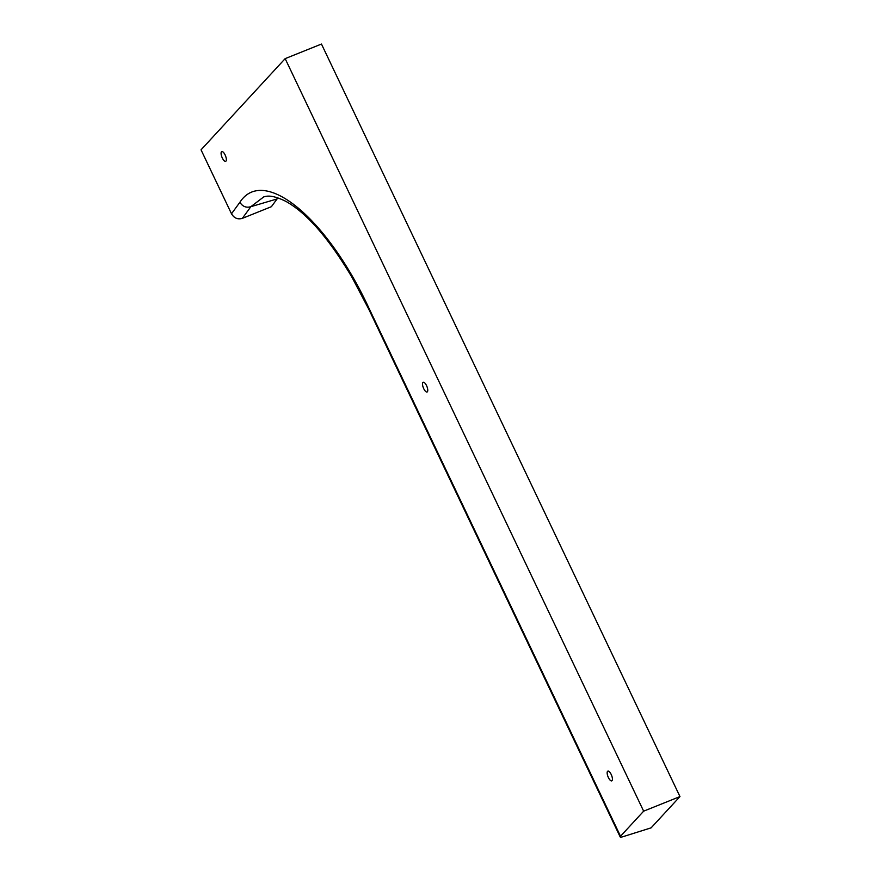 <?xml version="1.0" encoding="UTF-8"?>
<svg xmlns="http://www.w3.org/2000/svg" width="881" height="881" viewBox="0 0 881 881"><rect width="100%" height="100%" fill="white"/><g stroke="black" fill="none" stroke-linecap="round" stroke-linejoin="round"><path stroke-width="1.32" d="M607.494 771.393A5.253 1.905 68.1 0 1 607.835 771.117A5.253 1.905 68.1 0 1 611.557 775.28A5.253 1.905 68.1 0 1 611.744 780.863A5.253 1.905 68.1 0 1 608.253 777.24A5.253 1.905 68.1 0 1 607.494 771.393M277.889 197.829L271.392 206.694L242.341 218.367C237.716 219.688 234.104 218.158 231.505 213.786L201.033 149.836L285.158 58.631L321.466 44.05L679.967 796.578L651.136 827.832L623.164 836.631A8.403 1.333 -25.5 0 1 620.191 836.95A8.403 1.333 -25.5 0 1 620.51 836.256L643.648 811.17L679.967 796.578M285.158 58.631L643.648 811.17M422.836 382.541A5.253 1.905 68.1 0 1 423.177 382.266A5.253 1.905 68.1 0 1 426.9 386.418A5.253 1.905 68.1 0 1 427.087 392.001A5.253 1.905 68.1 0 1 423.596 388.378A5.253 1.905 68.1 0 1 422.836 382.541M221.417 151.873A5.253 1.905 68.1 0 1 221.759 151.587A5.253 1.905 68.1 0 1 225.481 155.75A5.253 1.905 68.1 0 1 225.668 161.333A5.253 1.905 68.1 0 1 222.177 157.71A5.253 1.905 68.1 0 1 221.417 151.873M231.505 213.786L239.896 202.267C242.561 206.561 246.217 208.037 250.843 206.694L263.749 196.892C265.666 196.496 270.786 193.787 286.259 201.584C307.006 213.334 328.866 238.476 351.827 277.03L368.831 309.308L620.191 836.95M277.041 198.952L250.843 206.694L242.341 218.367M239.896 202.267C263.672 165.529 327.016 217.75 369.15 308.603L620.51 836.256M369.15 308.603A8.403 1.333 154.5 0 0 368.831 309.308"/></g></svg>
